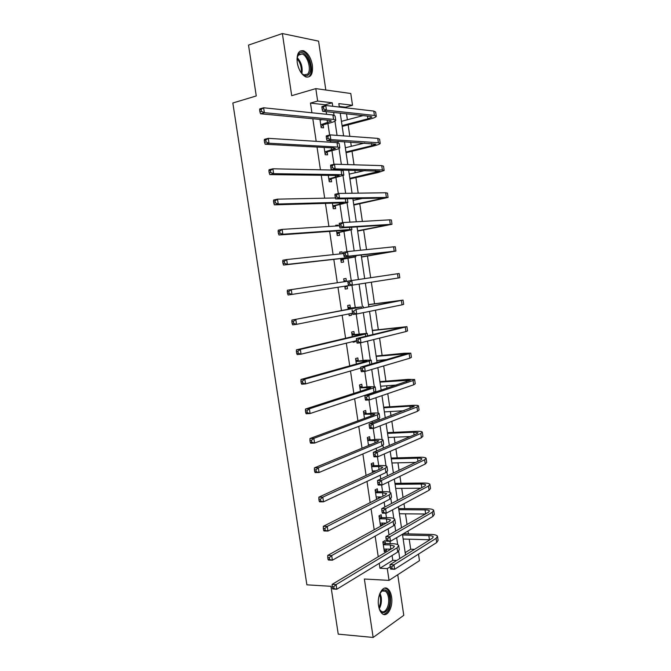 <?xml version="1.0" encoding="UTF-8"?>
<svg xmlns="http://www.w3.org/2000/svg" width="671" height="671" viewBox="0 0 671 671"><rect width="100%" height="100%" fill="white"/><g stroke="black" fill="none" stroke-linecap="round" stroke-linejoin="round"><path stroke-width="1.01" d="M391.562 596.913C390.941 593.055 389.683 590.371 387.771 588.853C382.898 584.684 376.808 595.596 378.57 605.72C379.182 609.536 380.432 612.195 382.302 613.713C387.31 618.008 393.315 606.861 391.562 596.913M312.384 65.213C310.925 57.714 307.997 52.9 303.577 50.786C298.637 50.048 296.523 53.99 297.236 62.596C298.704 70.061 301.606 74.85 305.934 76.972C310.958 77.761 313.114 73.844 312.384 65.213M418.503 554.112L419.467 560.662L389.037 580.373L387.293 568.614L390.212 566.777L390.48 568.563L392.057 568.639L391.789 566.844L390.212 566.769L390.027 564.63L393.969 564.806L436.1 538.36L437.475 536.23C436.838 535.139 434.615 534.527 430.807 534.41L403.296 533.772M325.821 90.015L318.574 41.141L282.365 33.55L248.513 45.083L256.263 95.953L232.837 102.998L306.882 584.827L330.946 586.303L338.234 634.145L373.151 637.45L403.774 615.324L397.744 574.737M325.25 105.607L325.133 104.793L310.472 103.074L317.651 101.036L315.806 88.614L350.782 93.495L352.518 105.28L338.821 103.611L339.325 107.05M345.615 107.788L345.531 107.192L352.518 105.28M405.175 552.652L410.694 549.239L409.218 539.199M408.438 533.89L408.01 531.013M407.054 524.537L405.477 513.818M404.714 508.618L403.984 503.711M403.061 497.454L401.728 488.362M400.973 483.271L399.95 476.326M399.06 470.287L397.962 462.831M397.224 457.857L395.898 448.857M395.043 443.036L394.187 437.224M393.466 432.367L391.839 421.304M391.008 415.701L390.396 411.549M389.7 406.794L387.763 393.659M386.966 388.274L386.605 385.791M385.917 381.153L383.678 365.93M382.915 360.772L382.797 359.958M382.126 355.437L379.576 338.109M378.327 329.646L375.458 310.203M374.51 303.778L371.331 282.214M370.669 277.719L367.465 255.995M366.525 249.62L363.623 229.91M362.374 221.43L359.765 203.749M359.086 199.153L358.977 198.406M358.205 193.156L355.898 177.513M355.202 172.766L354.833 170.3M354.02 164.789L352.015 151.193M351.302 146.312L350.681 142.109M349.826 136.33L348.132 124.806M347.385 119.774L346.513 113.827M410.694 549.239L414.519 549.364M345.531 107.192L339.241 106.454M310.472 103.074L311.923 112.778M312.812 118.742L316.192 141.329M317.039 147.05L320.436 169.797M321.258 175.265L324.68 198.171M325.452 203.388L328.899 226.463M329.646 231.428L333.11 254.653M333.814 259.375L337.312 282.759M337.983 287.255L341.464 310.564M342.16 315.261L345.599 338.259M346.328 343.175L349.725 365.871M350.488 370.996L353.835 393.399M354.632 398.742L357.928 420.843M358.759 426.387L362.013 448.194M362.877 453.957L366.089 475.471M366.978 481.434L370.149 502.654M371.071 508.828L374.2 529.755M375.148 536.137L378.234 556.779M379.216 563.355L379.945 568.27L392.795 560.319L392.082 555.504M390.312 543.619L389.96 541.271M389.012 534.888L388.115 528.832M386.462 517.685L385.791 513.181M384.869 506.991L384.139 502.084M382.596 491.667L381.606 485.016M380.717 479.01L380.155 475.253M378.721 465.582L377.412 456.75M376.548 450.946L376.163 448.337M374.837 439.404L373.193 428.392M372.363 422.78L372.145 421.338M370.937 413.16L368.975 399.95M367.02 386.832L364.73 371.407M363.103 360.428L360.478 342.772M359.17 333.94L356.209 314.053M355.219 307.377L351.931 285.234M351.243 280.604L347.93 258.293M346.949 251.675L343.955 231.503M342.638 222.655L339.962 204.63M338.31 193.533L335.953 177.672M333.973 164.328L331.935 150.631M330.694 142.244L330.476 140.801M329.62 135.014L327.909 123.514M326.542 114.288L326.148 111.638M319.95 119.421L321.166 127.624L323.59 127.826L323.17 125.007M324.118 147.435L325.209 154.733L327.607 154.842L327.188 152.032M328.278 175.357L329.235 181.766L331.617 181.774L331.197 178.972M332.422 203.187L333.244 208.715L335.609 208.631L335.198 205.838M338.176 225.875L338.067 225.112L335.71 225.263L335.827 226.026M336.557 230.933L337.245 235.58L339.593 235.404L339.182 232.619M342.319 253.68L342.042 251.835L339.702 252.078L339.979 253.932M340.675 258.595L341.237 262.369L343.569 262.093L343.158 259.325M346.421 281.25L346.01 278.482L343.686 278.817L344.122 281.745M344.785 286.198L345.213 289.075L347.528 288.706L347.117 285.938M350.371 307.804L349.96 305.045L347.662 305.473L348.224 309.264M348.92 313.911L349.18 315.705L351.478 315.244L351.21 313.458M354.313 334.284L353.902 331.533L351.621 332.053L352.309 336.683M353.03 341.547L353.139 342.252L355.412 341.69L355.311 340.994M358.239 360.679L357.828 357.937L355.563 358.549L356.376 364.017M362.155 386.991L361.753 384.257L359.497 384.961L360.436 391.26M366.064 413.235L365.653 410.509L363.422 411.306L364.487 418.427M369.956 439.396L369.553 436.678L367.331 437.567L368.522 445.51M373.839 465.481L373.437 462.772L371.231 463.745L372.539 472.51M374.728 471.503L374.628 470.816M377.706 491.482L377.303 488.782L375.123 489.847L376.548 499.425M378.721 498.327L378.519 496.943M381.564 517.416L381.162 514.724L378.998 515.873L380.491 525.863L382.646 524.68L382.395 522.994M385.414 543.267L385.011 540.583L382.864 541.824L384.349 551.788L386.488 550.505L386.261 548.962M389.037 580.373L364.37 579.023L373.151 637.45M379.945 568.27L387.293 568.614M282.365 33.55L291.709 95.685L315.806 88.614M340.231 113.147L343.586 135.877M344.449 141.707L347.83 164.605M348.652 170.166L352.065 193.24M352.845 198.541L356.284 221.791M357.031 226.823L360.486 250.241M361.191 255.014L364.68 278.608M365.351 283.145L368.824 306.647M369.528 311.403L372.95 334.586M373.688 339.568L377.068 362.441M377.84 367.649L381.17 390.203M381.975 395.638L385.263 417.882M386.093 423.544L389.339 445.477M390.203 451.357L393.399 472.98M394.305 479.077L397.45 500.398M398.389 506.714L401.493 527.725M402.457 534.267L405.519 554.976M332.741 106.286L332.229 102.806L317.651 101.036M399.74 558.574L398.675 551.352M397.677 544.617L396.645 537.672M395.664 531.071L394.766 524.982M393.802 518.473L392.527 509.859M391.579 503.476L390.849 498.528M389.918 492.254L388.392 481.954M387.477 475.798L386.915 471.99M386.018 465.959L384.248 453.965M383.367 448.027L382.973 445.376M382.118 439.58L380.088 425.884M379.241 420.172L379.023 418.679M378.192 413.126L375.911 397.71M374.267 386.588L371.726 369.453M370.325 359.975L367.523 341.094M366.366 333.277L363.313 312.652M362.399 306.496L359.086 284.118M358.406 279.539L355.068 257.018M354.162 250.895L351.067 230.01M349.91 222.16L347.058 202.919M345.64 193.332L343.032 175.743M341.354 164.412L338.998 148.484M338.15 142.764L337.924 141.279M337.052 135.391L334.946 121.141M334.057 115.144L333.655 112.443M325.133 104.793L332.229 102.806M392.795 560.319L396.687 560.478M335.752 225.557L338.067 225.112M339.727 252.237L342.042 251.835M343.695 278.842L346.01 278.482M345.213 289.05L347.528 288.706M349.155 315.538L351.478 315.244M353.089 341.95L355.412 341.69M376.448 498.771L377.84 498.771M380.306 524.638L382.646 524.68M384.147 550.43L386.488 550.505M320.746 124.798L331.365 121.04L329.906 120.369L260.524 113.776L259.903 111.822L261.438 111.386L261.136 109.415L259.602 109.859L259.903 111.822M320.033 120L322.214 119.639M259.602 109.859L259.786 108.887L263.611 107.771L264.357 112.678L333.554 119.396L335.726 120.386C335.366 121.166 333.437 122.021 329.939 122.978L323.581 124.672L321.04 126.752M319.992 119.715L321.09 119.941M261.136 109.415L263.611 107.771L332.9 114.951L335.072 115.982L335.676 120.05M261.438 111.386L264.357 112.678L260.524 113.776M321.157 124.454L323.581 124.672M321.895 107.486L322.181 109.373L323.724 108.945L323.439 107.05L321.895 107.486L321.895 106.546L325.754 105.473L326.45 110.187L374.41 115.454L376.272 116.368C375.894 117.157 373.839 118.062 370.107 119.061L342.193 126.433M341.438 121.35L363.095 115.605M342.067 125.586L367.867 118.826L371.96 117.039L370.702 116.427L322.6 111.252L322.181 109.373M323.439 107.05L325.754 105.473L373.772 111.067L375.634 112.015L376.221 116.049M323.724 108.945L326.45 110.187L322.6 111.252M296.976 59.291L297.84 55.383L298.998 53.68C305.053 47.238 314.842 69.113 308.534 74.733C306.253 76.695 303.669 75.882 300.801 72.283M302.185 73.885L303.963 74.926L307.503 74.171C311.814 70.43 307.83 55.5 302.076 53.974L298.67 54.687L297.27 57.152M309.239 76.276C314.565 71.612 309.625 53.118 302.495 51.222L300.122 51.071M297.597 64.517L298.511 67.603M379.736 593.768L382.638 590.212C386.043 588.928 388.358 591.327 389.591 597.416C391.679 609.05 382.378 618.679 379.04 608.01M379.694 609.57L381.044 611.096C385.053 614.527 389.885 605.628 388.475 597.651C387.981 594.565 386.966 592.418 385.439 591.21L382.034 590.983L380.532 592.308M383.586 614.41C388.777 612.69 391.05 606.844 390.405 596.863C389.792 593.038 388.534 590.371 386.63 588.87L384.844 588.09M324.789 151.914L335.441 148.484L333.999 147.972L265.162 144.231L264.559 142.378L266.093 141.975L265.791 140.013L264.257 140.424L264.559 142.378M264.257 140.424L264.424 139.358L268.257 138.335L269.004 143.225L337.656 147.066L339.786 147.838C339.417 148.492 337.479 149.256 333.973 150.136L327.599 151.705L325.058 153.726M265.791 140.013L268.257 138.335L337.001 142.638L339.14 143.443L339.744 147.553M266.093 141.975L269.004 143.225L265.162 144.231M325.2 151.587L327.599 151.705M328.815 178.956L339.501 175.852L338.083 175.483L269.784 174.594L269.188 172.833L270.732 172.464L270.438 170.509L268.895 170.887L269.188 172.833M268.895 170.887L269.046 169.729L272.887 168.798L273.634 173.672L341.749 174.653L343.837 175.198L331.617 178.654L329.058 180.625M270.438 170.509L272.887 168.798L341.094 170.233L343.191 170.82L343.804 174.98M270.732 172.464L273.634 173.672L269.784 174.594M329.226 178.637L331.617 178.654M326.274 136.892L326.551 138.78L328.102 138.385L327.817 136.498L326.274 136.892L326.257 135.877L330.124 134.888L330.82 139.593L378.394 142.755L380.222 143.468C379.828 144.139 377.765 144.936 374.024 145.867L346.077 152.72M345.347 147.771L364.705 143.015M345.968 151.998L371.801 145.724L375.919 144.139L326.962 140.575L326.551 138.78M327.817 136.498L330.124 134.888L377.756 138.385L379.585 139.132L380.18 143.208M328.102 138.385L330.82 139.593L326.962 140.575M330.635 166.215L330.912 168.085L332.464 167.725L332.179 165.846L330.635 166.215L330.61 165.116L334.477 164.202L335.173 168.891L382.369 169.973L384.156 170.493L377.924 172.59L349.952 178.922M349.239 174.124L365.116 170.518M349.859 178.335L379.861 171.155L331.306 169.797L330.912 168.085M332.179 165.846L334.477 164.202L381.732 165.62L383.527 166.165L384.131 170.283M332.464 167.725L335.173 168.891L331.306 169.797M332.833 205.913L343.544 203.137L342.151 202.91L274.389 204.848L273.81 203.179L275.353 202.843L275.06 200.897L273.516 201.241L273.81 203.179M273.516 201.241L273.651 200L277.5 199.153L278.239 204.009L345.817 202.147L347.88 202.483L335.609 205.527L333.059 207.44M275.06 200.897L277.5 199.153L335.408 197.953M275.353 202.843L278.239 204.009L274.389 204.848M333.244 205.603L335.609 205.527M336.834 232.795L347.578 230.329L346.211 230.254L278.977 234.993L278.415 233.424L279.958 233.122L279.664 231.185L278.121 231.487L278.415 233.424M278.121 231.487L278.247 230.17L282.105 229.407L282.835 234.246L349.885 229.566L351.906 229.683L339.601 232.317L337.035 234.171M279.664 231.185L282.105 229.407L339.492 225.791M279.958 233.122L282.835 234.246L278.977 234.993M337.253 232.493L339.601 232.317M340.826 259.585L350.262 257.513L283.556 265.045L283.003 263.569L284.554 263.3L284.261 261.371L282.709 261.64L283.003 263.569M282.709 261.64L282.818 260.239L286.685 259.56L287.414 264.382L355.924 256.792L343.569 259.031L341.011 260.826M284.261 261.371L286.685 259.56L343.627 253.546M284.554 263.3L287.414 264.382L283.556 265.045M341.237 259.291L343.569 259.031M334.98 195.437L335.257 197.308L336.808 196.972L336.532 195.102L334.98 195.437L334.946 194.263L338.813 193.433L339.509 198.104L388.09 197.425L353.81 205.049M353.122 200.394L363.128 198.314M353.743 204.596L383.795 198.088L335.634 198.926L335.257 197.308M336.532 195.102L338.813 193.433L385.691 192.77L387.461 193.114L388.064 197.274M336.808 196.972L339.509 198.104L335.634 198.926M339.308 224.559L339.593 226.421L341.145 226.127L340.868 224.257L339.308 224.559L339.266 223.309L343.141 222.554L343.837 227.217L391.998 224.29L357.66 231.101M357.609 230.774L387.721 224.944L339.954 227.955L339.593 226.421M340.868 224.257L343.141 222.554L389.641 219.836L391.378 219.987L391.99 224.189M341.145 226.127L343.837 227.217L339.954 227.955M343.627 253.588L343.904 255.45L345.464 255.181L345.188 253.319L343.627 253.588L343.569 252.262L347.452 251.591L348.14 256.23L395.907 251.063L361.493 257.068M361.468 256.876L391.629 251.717L344.257 256.892L343.904 255.45M345.188 253.319L347.452 251.591L393.575 246.827L395.278 246.777L395.898 251.013M345.464 255.181L348.14 256.23L344.257 256.892M349.49 282.29L347.93 282.525L348.207 284.378L349.767 284.143L349.49 282.29L351.755 280.528L399.178 273.491L399.799 277.76L348.551 285.737L348.207 284.378M347.93 282.525L347.863 281.124L351.755 280.528L352.443 285.158L349.767 284.143M368.538 304.701L398.792 300.759L356.033 309.373L403.053 300.113L368.681 304.559M353.785 311.159L352.225 311.369L352.501 313.214L354.062 313.013L353.785 311.159L356.033 309.373L356.72 313.986L402.038 304.844L403.674 304.374L403.061 300.163M354.062 313.013L356.72 313.986L352.829 314.489L352.501 313.214M352.225 311.369L352.141 309.885M372.363 330.593L402.667 327.305L356.402 338.553L360.302 338.125L406.928 326.668L372.489 330.325M358.062 339.937L356.502 340.113L356.771 341.95L358.339 341.782L358.062 339.937L360.302 338.125L360.99 342.722L405.938 331.575L407.549 330.912L406.945 326.769M358.339 341.782L360.99 342.722L357.089 343.141L356.771 341.95M356.502 340.113L356.402 338.553M376.171 356.402L406.534 353.768L360.654 367.138L364.563 366.777L410.786 353.139L404.328 353.256L376.28 356.016M376.783 360.528L387.209 359.539M362.323 368.622L360.763 368.765L361.032 370.602L362.6 370.459L362.323 368.622L364.563 366.777L365.242 371.365L409.822 358.222L411.407 357.375L410.811 353.29M362.6 370.459L365.242 371.365L361.334 371.709L361.032 370.602M360.763 368.765L360.654 367.138M379.979 382.143L410.384 380.155L364.89 395.622L368.807 395.345L413.084 380.541L414.636 379.526L408.144 379.367L380.063 381.623M380.583 386.253L396.813 385.003M366.576 397.215L365.007 397.333L365.284 399.153L366.844 399.044L366.576 397.215L368.807 395.345L369.478 399.908L413.705 384.793L415.248 383.745L414.661 379.727M366.844 399.044L369.478 399.908L365.569 400.176L365.284 399.153M365.007 397.333L364.89 395.622M383.77 407.8L409.897 406.165L414.225 406.467L369.117 424.013L373.034 423.812L416.943 407.037L418.469 405.838C417.916 405.326 415.743 405.175 411.952 405.393L383.837 407.163M384.374 411.902L404.085 410.727M370.811 425.716L369.243 425.8L369.52 427.62L371.08 427.544L370.811 425.716L373.034 423.812L373.705 428.366L417.563 411.281L419.081 410.048L418.503 406.098M371.08 427.544L373.705 428.366L369.788 428.559L369.52 427.62M369.243 425.8L369.117 424.013M387.553 433.391L413.705 432.208L418.058 432.694L417.043 433.625L373.328 452.321L377.245 452.195L420.801 433.458L422.294 432.074C421.724 431.436 419.534 431.201 415.743 431.352L387.603 432.627M388.157 437.484L410.199 436.553M375.039 454.124L373.462 454.175L373.739 455.986L375.307 455.945L375.039 454.124L377.245 452.195L377.924 456.733L421.422 437.685L422.906 436.267L422.336 432.376M375.307 455.945L377.924 456.733L373.999 456.85L373.739 455.986M373.462 454.175L373.328 452.321M391.319 458.897L417.505 458.176C420.029 458.125 421.489 458.343 421.874 458.847L420.885 459.903L377.521 480.537L381.447 480.478L424.642 459.803L426.102 458.226C425.515 457.479 423.326 457.144 419.526 457.228L391.352 458.025M391.923 462.982L415.643 462.394M379.241 482.441L377.672 482.457L377.941 484.269L379.518 484.252L379.241 482.441L381.447 480.478L382.118 485.007L425.255 464.013L426.714 462.411L426.16 458.587M379.518 484.252L382.118 485.007L378.192 485.049L377.941 484.269M377.672 482.457L377.521 480.537M395.076 484.336L421.296 484.068C423.82 484.059 425.28 484.345 425.682 484.915L424.709 486.098L381.707 508.652L385.632 508.677L428.475 486.064L429.91 484.303C429.306 483.439 427.1 483.019 423.3 483.028L395.093 483.338M395.68 488.404L420.667 488.22M383.443 510.665L381.866 510.656L382.135 512.459L383.711 512.476L383.443 510.665L385.632 508.677L386.303 513.189L429.088 490.266L430.514 488.48L429.968 484.714M383.711 512.476L386.303 513.189L382.378 513.156L382.135 512.459M381.866 510.656L381.707 508.652M398.826 509.7L425.07 509.885C427.595 509.918 429.071 510.262 429.474 510.916L428.526 512.216L385.875 536.683L389.809 536.783L432.292 512.25L433.701 510.304C433.08 509.331 430.866 508.811 427.058 508.752L398.826 508.584M399.43 513.76L425.406 514.011M387.62 538.796L386.051 538.754L386.311 540.558L387.888 540.6L387.62 538.796L389.809 536.783L390.48 541.279L432.904 516.435L434.305 514.464L433.768 510.765M387.888 540.6L390.48 541.279L386.538 541.17L386.311 540.558M386.051 538.754L385.875 536.683M402.566 534.997L428.836 535.617C431.361 535.701 432.845 536.104 433.265 536.834L432.334 538.259L390.027 564.63M403.162 539.039L429.935 539.752M391.789 566.844L393.969 564.806L394.632 569.285L436.712 542.537L438.079 540.373L437.551 536.733M392.057 568.639L394.632 569.285L390.698 569.1L390.48 568.563M347.326 285.804L344.969 287.406M343.938 280.486L346.764 281.35M288.832 291.449L287.289 291.684L287.582 293.604L289.126 293.378L288.832 291.449L291.256 289.612L347.863 281.191M287.289 291.684L287.381 290.199L291.256 289.612L291.986 294.418L348.517 285.62M289.126 293.378L291.986 294.418L288.111 294.997L287.582 293.604M348.551 308.4L357.668 307.452L291.927 320.067L361.35 306.957L348.073 308.241M347.888 306.999L350.849 307.955M293.395 321.426L291.843 321.627L292.137 323.548L293.688 323.347L293.395 321.426L295.802 319.555L296.532 324.345L352.493 313.198M293.688 323.347L296.532 324.345L292.657 324.839L292.137 323.548M291.843 321.627L291.927 320.067M352.51 334.972L361.677 334.477L296.456 349.826L300.34 349.406L365.368 334.057L367.255 333.344L352.032 334.812M351.822 333.437L354.791 334.443M297.941 351.31L296.389 351.478L296.683 353.382L298.234 353.223L297.941 351.31L300.34 349.406L301.069 354.179L356.586 340.683M298.234 353.223L301.069 354.179L297.186 354.59L296.683 353.382M296.389 351.478L296.456 349.826M356.46 361.468L366.928 360.797L365.678 361.417L300.977 379.484L304.86 379.149L369.369 361.065L371.222 360.142L365.15 360.226L355.974 361.3M355.747 359.799L358.725 360.847M302.478 381.086L300.918 381.22L301.204 383.124L302.764 382.99L302.478 381.086L304.86 379.149L305.59 383.913L360.713 368.06M302.764 382.99L305.59 383.913L301.698 384.231L301.204 383.124M300.918 381.22L300.977 379.484M360.394 387.888L370.895 387.519L369.662 388.274L305.473 409.05L309.373 408.798L373.361 387.997L375.181 386.865L369.075 386.672L359.908 387.712M359.664 386.077L362.642 387.175M306.991 410.761L305.431 410.862L305.716 412.757L307.276 412.657L306.991 410.761L309.373 408.798L310.094 413.537L373.999 392.3L375.819 391.134L375.215 387.083M307.276 412.657L310.094 413.537L306.194 413.781L305.716 412.757M305.431 410.862L305.473 409.05M364.311 414.225L374.846 414.158L373.638 415.055L309.96 438.515L313.86 438.348L377.337 414.846L379.123 413.495C378.587 412.992 376.548 412.841 372.992 413.034L363.833 414.041M363.565 412.271L366.542 413.42M311.487 440.335L309.927 440.402L310.22 442.298L311.78 442.231L311.487 440.335L313.86 438.348L314.582 443.07L377.974 419.14L379.761 417.756L379.165 413.772M311.78 442.231L314.582 443.07L310.681 443.229L310.22 442.298M309.927 440.402L309.96 438.515M368.429 444.915L370.669 444.621M368.228 440.486L378.788 440.713L377.597 441.753L314.431 467.88L318.339 467.788L381.304 441.61L383.057 440.059C382.504 439.438 380.449 439.195 376.892 439.32L367.742 440.293M369.427 444.663L368.471 445.192M367.456 438.398L370.442 439.589M315.974 469.817L314.414 469.851L314.699 471.73L316.259 471.705L315.974 469.817L318.339 467.788L319.052 472.501L381.942 445.888L383.686 444.303L383.107 440.386M316.259 471.705L319.052 472.501L315.144 472.577L314.699 471.73M314.414 469.851L314.431 467.88M372.33 471.076L376.288 470.79M372.128 466.672L378.603 466.521L382.713 467.192L381.547 468.366L318.884 497.144L322.801 497.144L385.263 468.291L386.982 466.53C386.412 465.8 384.349 465.473 380.784 465.531L374.317 465.682L371.642 466.462M373.042 470.849L372.346 471.218M371.34 464.441L374.317 465.682M320.444 499.19L318.876 499.199L319.161 501.069L320.73 501.078L320.444 499.19L322.801 497.144L323.514 501.833L385.892 472.56L387.603 470.765L387.033 466.915M320.73 501.078L323.514 501.833L319.597 501.833L319.161 501.069M318.876 499.199L318.884 497.144M376.641 496.951L381.464 496.943M376.012 492.774L382.495 492.74L386.63 493.588L385.49 494.904L323.33 526.316L327.247 526.391L389.205 494.896L390.891 492.933C390.304 492.086 388.232 491.667 384.659 491.658L378.192 491.692L375.525 492.564M375.206 490.409L378.192 491.692M324.898 528.471L323.33 528.446L323.615 530.316L325.183 530.35L324.898 528.471L327.247 526.391L327.96 531.071L389.834 499.149L391.512 497.152L390.95 493.37M325.183 530.35L327.96 531.071L324.034 530.979L323.615 530.316M323.33 528.446L323.33 526.316M380.088 523.162L386.345 523.053M379.887 518.8L386.379 518.884L390.53 519.908L389.415 521.359L327.75 555.387L331.675 555.546L393.131 521.417L394.783 519.245C394.187 518.297 392.099 517.786 388.526 517.71L382.051 517.635L379.4 518.582M379.065 516.301L382.051 517.635M329.344 557.66L327.767 557.593L328.052 559.455L329.629 559.522L329.344 557.66L331.675 555.546L332.388 560.21L393.76 525.661L395.412 523.455L394.858 519.74M329.629 559.522L332.388 560.21L328.463 560.042L328.052 559.455M327.767 557.593L327.75 555.387M383.946 549.096L391.017 549.121M383.753 544.743L390.254 544.944L394.422 546.144L393.332 547.737L332.162 584.366L336.096 584.6L397.047 547.855L398.675 545.489C398.054 544.424 395.957 543.82 392.384 543.686L385.9 543.493L383.267 544.525M382.906 542.118L385.9 543.493M333.764 586.739L332.195 586.647L332.472 588.509L334.049 588.601L333.764 586.739L336.096 584.6L336.8 589.247L397.677 552.09L399.295 549.683L398.75 546.026M334.049 588.601L336.8 589.247L332.866 589.004L332.472 588.509M332.195 586.647L332.162 584.366M327.138 120.109L327.532 122.759M332.9 114.951L333.554 119.396M367.465 116.075L367.867 118.826M373.772 111.067L374.41 115.454M297.178 57.589C301.296 62.143 302.856 67.469 301.875 73.575M301.187 72.795C301.791 67.469 300.407 62.755 297.027 58.637M380.046 593.147L381.229 597.165C381.774 601.619 381.128 605.452 379.283 608.664M378.93 607.582C380.382 604.529 380.868 601.073 380.373 597.232L379.585 594.17M331.256 147.821L331.583 150.01M337.001 142.638L337.656 147.066M335.357 175.45L335.617 177.186M341.094 170.233L341.749 174.653M371.474 143.451L371.801 145.724M377.756 138.385L378.394 142.755M375.466 170.744L375.726 172.548M381.732 165.62L382.369 169.973M339.451 202.986L339.643 204.278M345.313 198.708L345.817 202.147M343.527 230.447L343.653 231.285M349.549 227.318L349.885 229.566M353.776 255.836L353.936 256.901M379.442 197.945L379.635 199.287M385.691 192.77L386.32 197.115M383.409 225.07L383.535 225.942M389.641 219.836L390.27 224.173M393.575 246.827L394.204 251.139M397.5 273.726L398.129 278.037M394.548 301.22L394.607 301.648M401.409 300.549L402.038 304.844M398.398 327.574L398.532 328.454M405.318 327.297L405.938 331.575M402.248 353.852L402.441 355.185M409.201 353.952L409.822 358.222M406.081 380.046L406.341 381.833M413.084 380.541L413.705 384.793M409.897 406.165L410.224 408.396M416.943 407.037L417.563 411.281M413.705 432.208L414.099 434.883M420.801 433.458L421.422 437.685M417.505 458.176L417.958 461.296M424.642 459.803L425.255 464.013M421.296 484.068L421.816 487.616M428.475 486.064L429.088 490.266M425.07 509.885L425.649 513.869M432.292 512.25L432.904 516.435M428.836 535.617L429.432 539.736M436.1 538.36L436.712 542.537M361.35 306.957L361.518 308.064M358.951 334.233L359.077 335.089M365.368 334.057L365.703 336.33M362.902 360.855L363.095 362.139M369.369 361.065L369.88 364.496M366.844 387.393L367.096 389.105M373.361 387.997L373.999 392.3M370.778 413.848L371.097 415.995M377.337 414.846L377.974 419.14M374.695 440.226L375.072 442.801M381.304 441.61L381.942 445.888M378.603 466.521L379.048 469.524M385.263 468.291L385.892 472.56M382.495 492.74L382.998 496.163M389.205 494.896L389.834 499.149M386.379 518.884L386.949 522.717M393.131 521.417L393.76 525.661M390.254 544.944L390.866 549.113M397.047 547.855L397.677 552.09M303.577 50.786L302.353 51.181M297.597 56.272L297.84 55.383M298.209 55.215L302.076 53.974M382.034 590.983L382.638 590.212M382.017 590.992L385.439 591.21M347.318 198.666L347.855 202.315M351.537 227.184L351.889 229.574M355.747 255.617L355.915 256.741M363.288 306.513L363.456 307.687M367.272 333.453L367.633 335.869M371.248 360.31L371.793 363.95"/></g></svg>
